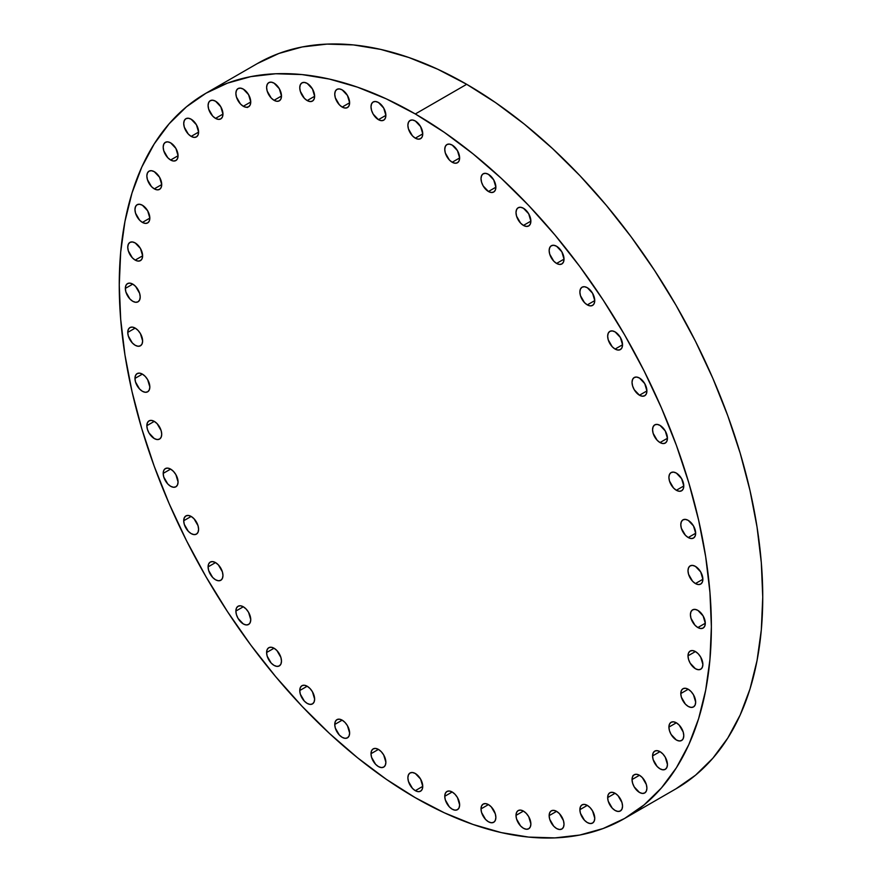 <?xml version="1.0" encoding="UTF-8"?>
<svg xmlns="http://www.w3.org/2000/svg" width="882" height="882" viewBox="0 0 882 882"><rect width="100%" height="100%" fill="white"/><g stroke="black" fill="none" stroke-linecap="round" stroke-linejoin="round"><path stroke-width="1.32" d="M154.284 188.858A10.518 6.075 60 0 1 147.415 179.586A10.518 6.075 60 0 1 149.025 171.163A10.518 6.075 60 0 1 154.284 171.681L151.439 170.7L149.025 171.163L147.415 173.015L146.842 175.981L147.415 179.586L151.439 186.565L154.284 188.858L157.128 189.85L159.543 189.376L161.152 187.524L161.715 184.57L154.284 188.858L161.715 184.57L159.543 177.238L154.284 171.681A10.518 6.075 60 0 1 161.152 180.953A10.518 6.075 60 0 1 159.543 189.376A10.518 6.075 60 0 1 154.284 188.858M170.623 160.017A10.518 6.075 60 0 1 163.754 150.756A10.518 6.075 60 0 1 165.364 142.333A10.518 6.075 60 0 1 170.623 142.851L167.778 141.859L165.364 142.333L163.754 144.185L163.192 147.14L163.754 150.756L167.778 157.724L170.623 160.017L173.467 161.009L175.882 160.546L177.491 158.683L178.065 155.728L170.623 160.017L178.065 155.728L175.882 148.397L170.623 142.851A10.518 6.075 60 0 1 177.491 152.112A10.518 6.075 60 0 1 175.882 160.546A10.518 6.075 60 0 1 170.623 160.017M191.162 136.39A10.518 6.075 60 0 1 184.294 127.129A10.518 6.075 60 0 1 185.904 118.695A10.518 6.075 60 0 1 191.162 119.224L188.318 118.232L185.904 118.695L184.294 120.558L183.721 123.513L184.294 127.129L188.318 134.097L191.162 136.39L194.007 137.383L196.421 136.908L198.031 135.056L198.593 132.102L191.162 136.39L198.593 132.102L196.421 124.77L191.162 119.224A10.518 6.075 60 0 1 198.031 128.485A10.518 6.075 60 0 1 196.421 136.908A10.518 6.075 60 0 1 191.162 136.39M215.528 118.375A10.518 6.075 60 0 1 208.659 109.103A10.518 6.075 60 0 1 210.269 100.68A10.518 6.075 60 0 1 215.528 101.198L212.683 100.217L210.269 100.68L208.659 102.532L208.097 105.498L208.659 109.103L212.683 116.082L215.528 118.375L218.372 119.368L220.787 118.894L222.396 117.041L222.959 114.087L215.528 118.375L222.959 114.087L220.787 106.755L215.528 101.198A10.518 6.075 60 0 1 222.396 110.471A10.518 6.075 60 0 1 220.787 118.894A10.518 6.075 60 0 1 215.528 118.375M243.311 106.281A10.518 6.075 60 0 1 236.442 97.009A10.518 6.075 60 0 1 238.052 88.586A10.518 6.075 60 0 1 243.311 89.104L240.466 88.123L238.052 88.586L236.442 90.438L235.88 93.404L236.442 97.009L240.466 103.988L243.311 106.281L246.155 107.273L248.57 106.799L250.179 104.947L250.753 101.981L243.311 106.281L250.753 101.981L248.57 94.661L243.311 89.104A10.518 6.075 60 0 1 250.179 98.376A10.518 6.075 60 0 1 248.57 106.799A10.518 6.075 60 0 1 243.311 106.281M274.048 100.305A10.518 6.075 60 0 1 267.18 91.044A10.518 6.075 60 0 1 268.79 82.621A10.518 6.075 60 0 1 274.048 83.14L271.204 82.147L268.79 82.621L267.18 84.474L266.607 87.428L267.18 91.044L271.204 98.012L274.048 100.305L276.893 101.298L279.296 100.835L280.917 98.971L281.479 96.017L274.048 100.305L281.479 96.017L279.296 88.685L274.048 83.14A10.518 6.075 60 0 1 280.917 92.401A10.518 6.075 60 0 1 279.296 100.835A10.518 6.075 60 0 1 274.048 100.305M307.19 100.57A10.518 6.075 60 0 1 300.321 91.309A10.518 6.075 60 0 1 301.931 82.886A10.518 6.075 60 0 1 307.19 83.404L304.345 82.412L301.931 82.886L300.321 84.738L299.759 87.693L300.321 91.309L304.345 98.277L307.19 100.57L310.034 101.562L312.448 101.088L314.058 99.236L314.631 96.281L307.19 100.57L314.631 96.281L312.448 88.95L307.19 83.404A10.518 6.075 60 0 1 314.058 92.665A10.518 6.075 60 0 1 312.448 101.088A10.518 6.075 60 0 1 307.19 100.57M342.183 107.064A10.518 6.075 60 0 1 335.314 97.792A10.518 6.075 60 0 1 336.935 89.369A10.518 6.075 60 0 1 342.183 89.887L339.338 88.895L336.935 89.369L335.314 91.221L334.752 94.187L335.314 97.792L339.338 104.76L342.183 107.064L345.027 108.045L347.442 107.582L349.052 105.73L349.625 102.764L342.183 107.064L349.625 102.764L347.442 95.443L342.183 89.887A10.518 6.075 60 0 1 349.052 99.159A10.518 6.075 60 0 1 347.442 107.582A10.518 6.075 60 0 1 342.183 107.064M378.433 119.665A10.518 6.075 60 0 1 371.565 110.393A10.518 6.075 60 0 1 373.174 101.97A10.518 6.075 60 0 1 378.433 102.488L375.589 101.507L373.174 101.97L371.565 103.822L371.002 106.788L371.565 110.393L373.174 114.109L378.433 119.665L381.278 120.647L383.692 120.184L385.302 118.331L385.875 115.366L378.433 119.665L385.875 115.366L383.692 108.045L378.433 102.488A10.518 6.075 60 0 1 385.302 111.76A10.518 6.075 60 0 1 383.692 120.184A10.518 6.075 60 0 1 378.433 119.665M415.312 138.165A10.518 6.075 60 0 1 408.443 128.893A10.518 6.075 60 0 1 410.053 120.47A10.518 6.075 60 0 1 415.312 120.988L412.467 120.007L410.053 120.47L408.443 122.322L407.881 125.288L408.443 128.893L412.467 135.872L415.312 138.165L418.156 139.158L420.571 138.683L422.18 136.831L422.754 133.866L415.312 138.165L422.754 133.866L420.571 126.545L415.312 120.988A10.518 6.075 60 0 1 422.18 130.26A10.518 6.075 60 0 1 420.571 138.683A10.518 6.075 60 0 1 415.312 138.165M452.19 162.244A10.518 6.075 60 0 1 445.322 152.983A10.518 6.075 60 0 1 446.931 144.549A10.518 6.075 60 0 1 452.19 145.078L449.346 144.086L446.931 144.549L445.322 146.412L444.76 149.367L445.322 152.983L449.346 159.951L452.19 162.244L455.035 163.236L457.449 162.762L459.059 160.91L459.632 157.955L452.19 162.244L459.632 157.955L457.449 150.624L452.19 145.078A10.518 6.075 60 0 1 459.059 154.339A10.518 6.075 60 0 1 457.449 162.762A10.518 6.075 60 0 1 452.19 162.244M488.441 191.504A10.518 6.075 60 0 1 481.572 182.232A10.518 6.075 60 0 1 483.182 173.809A10.518 6.075 60 0 1 488.441 174.327L485.596 173.335L483.182 173.809L481.572 175.661L481.01 178.616L481.572 182.232L483.182 185.948L488.441 191.504L491.285 192.485L493.7 192.022L495.309 190.17L495.871 187.205L488.441 191.504L495.871 187.205L493.7 179.873L488.441 174.327A10.518 6.075 60 0 1 495.309 183.599A10.518 6.075 60 0 1 493.7 192.022A10.518 6.075 60 0 1 488.441 191.504M523.434 225.417A10.518 6.075 60 0 1 516.565 216.156A10.518 6.075 60 0 1 518.186 207.733A10.518 6.075 60 0 1 523.434 208.251L520.589 207.259L518.186 207.733L516.565 209.585L516.003 212.54L516.565 216.156L520.589 223.124L523.434 225.417L526.278 226.409L528.693 225.946L530.303 224.083L530.876 221.128L523.434 225.417L530.876 221.128L528.693 213.797L523.434 208.251A10.518 6.075 60 0 1 530.303 217.512A10.518 6.075 60 0 1 528.693 225.946A10.518 6.075 60 0 1 523.434 225.417M556.586 263.431A10.518 6.075 60 0 1 549.718 254.17A10.518 6.075 60 0 1 551.327 245.747A10.518 6.075 60 0 1 556.586 246.265L553.742 245.273L551.327 245.747L549.718 247.599L549.144 250.554L549.718 254.17L553.742 261.138L556.586 263.431L559.431 264.424L561.845 263.961L563.455 262.097L564.017 259.143L556.586 263.431L564.017 259.143L561.845 251.811L556.586 246.265A10.518 6.075 60 0 1 563.455 255.526A10.518 6.075 60 0 1 561.845 263.961A10.518 6.075 60 0 1 556.586 263.431M587.313 304.885A10.518 6.075 60 0 1 580.444 295.624A10.518 6.075 60 0 1 582.054 287.19A10.518 6.075 60 0 1 587.313 287.719L584.468 286.727L582.054 287.19L580.444 289.053L579.882 292.008L580.444 295.624L584.468 302.592L587.313 304.885L590.157 305.878L592.572 305.404L594.181 303.551L594.755 300.597L587.313 304.885L594.755 300.597L592.572 293.265L587.313 287.719A10.518 6.075 60 0 1 594.181 296.98A10.518 6.075 60 0 1 592.572 305.404A10.518 6.075 60 0 1 587.313 304.885M615.096 349.063A10.518 6.075 60 0 1 608.227 339.802A10.518 6.075 60 0 1 609.848 331.378A10.518 6.075 60 0 1 615.096 331.897L612.251 330.904L609.848 331.378L608.227 333.231L607.665 336.185L608.227 339.802L612.251 346.769L615.096 349.063L617.951 350.055L620.355 349.592L621.975 347.728L622.538 344.774L615.096 349.063L622.538 344.774L620.355 337.442L615.096 331.897A10.518 6.075 60 0 1 621.975 341.158A10.518 6.075 60 0 1 620.355 349.592A10.518 6.075 60 0 1 615.096 349.063M639.472 395.224A10.518 6.075 60 0 1 632.603 385.952A10.518 6.075 60 0 1 634.213 377.529A10.518 6.075 60 0 1 639.472 378.047L636.628 377.055L634.213 377.529L632.603 379.381L632.03 382.347L632.603 385.952L634.213 389.668L639.472 395.224L642.317 396.205L644.731 395.742L646.341 393.89L646.903 390.924L639.472 395.224L646.903 390.924L644.731 383.604L639.472 378.047A10.518 6.075 60 0 1 646.341 387.319A10.518 6.075 60 0 1 644.731 395.742A10.518 6.075 60 0 1 639.472 395.224M660.001 442.555A10.518 6.075 60 0 1 653.132 433.294A10.518 6.075 60 0 1 654.742 424.87A10.518 6.075 60 0 1 660.001 425.389L657.156 424.396L654.742 424.87L653.132 426.723L652.57 429.677L653.132 433.294L657.156 440.261L660.001 442.555L662.845 443.547L665.26 443.084L666.869 441.221L667.442 438.266L660.001 442.555L667.442 438.266L665.26 430.934L660.001 425.389A10.518 6.075 60 0 1 666.869 434.65A10.518 6.075 60 0 1 665.26 443.084A10.518 6.075 60 0 1 660.001 442.555M676.351 490.271A10.518 6.075 60 0 1 669.482 481.01A10.518 6.075 60 0 1 671.092 472.576A10.518 6.075 60 0 1 676.351 473.094L673.506 472.113L671.092 472.576L669.482 474.428L668.909 477.394L669.482 481.01L673.506 487.978L676.351 490.271L679.195 491.263L681.61 490.789L683.219 488.937L683.782 485.982L676.351 490.271L683.782 485.982L681.61 478.65L676.351 473.094A10.518 6.075 60 0 1 683.219 482.366A10.518 6.075 60 0 1 681.61 490.789A10.518 6.075 60 0 1 676.351 490.271M688.225 537.535A10.518 6.075 60 0 1 681.356 528.274A10.518 6.075 60 0 1 682.966 519.851A10.518 6.075 60 0 1 688.225 520.369L685.38 519.377L682.966 519.851L681.356 521.703L680.794 524.658L681.356 528.274L685.38 535.242L688.225 537.535L691.069 538.527L693.484 538.064L695.093 536.201L695.666 533.246L688.225 537.535L695.666 533.246L693.484 525.915L688.225 520.369A10.518 6.075 60 0 1 695.093 529.63A10.518 6.075 60 0 1 693.484 538.064A10.518 6.075 60 0 1 688.225 537.535M695.435 583.553A10.518 6.075 60 0 1 688.566 574.292A10.518 6.075 60 0 1 690.176 565.869A10.518 6.075 60 0 1 695.435 566.387L692.591 565.395L690.176 565.869L688.566 567.721L688.004 570.676L688.566 574.292L692.591 581.26L695.435 583.553L698.279 584.546L700.694 584.082L702.304 582.219L702.877 579.265L695.435 583.553L702.877 579.265L700.694 571.933L695.435 566.387A10.518 6.075 60 0 1 702.304 575.648A10.518 6.075 60 0 1 700.694 584.082A10.518 6.075 60 0 1 695.435 583.553M697.86 627.543A10.518 6.075 60 0 1 690.981 618.271A10.518 6.075 60 0 1 692.602 609.848A10.518 6.075 60 0 1 697.86 610.366L695.005 609.374L692.602 609.848L690.981 611.7L690.419 614.666L690.981 618.271L695.005 625.239L697.86 627.543L700.705 628.524L703.108 628.061L704.729 626.209L705.291 623.243L697.86 627.543L705.291 623.243L703.108 615.923L697.86 610.366A10.518 6.075 60 0 1 704.729 619.638A10.518 6.075 60 0 1 703.108 628.061A10.518 6.075 60 0 1 697.86 627.543M702.877 664.433A10.518 6.075 60 0 1 700.694 669.251A10.518 6.075 60 0 1 692.591 666.428A10.518 6.075 60 0 1 688.004 655.844L695.435 651.555L692.591 650.563L690.176 651.037L688.566 652.889L688.004 655.844L688.566 659.46L690.176 663.176L695.435 668.732L698.279 669.714L700.694 669.251L702.304 667.398L702.877 664.433L700.694 657.101L698.279 653.849L695.435 651.555L688.004 655.844A10.518 6.075 60 0 1 690.176 651.037A10.518 6.075 60 0 1 698.279 653.849A10.518 6.075 60 0 1 702.877 664.433M695.666 702.127A10.518 6.075 60 0 1 693.484 706.945A10.518 6.075 60 0 1 685.38 704.123A10.518 6.075 60 0 1 680.794 693.539L688.225 689.25L685.38 688.258L682.966 688.732L681.356 690.584L680.794 693.539L681.356 697.155L685.38 704.123L688.225 706.416L691.069 707.408L693.484 706.945L695.093 705.082L695.666 702.127L693.484 694.796L691.069 691.543L688.225 689.25L680.794 693.539A10.518 6.075 60 0 1 682.966 688.732A10.518 6.075 60 0 1 691.069 691.543A10.518 6.075 60 0 1 695.666 702.127L695.666 702.127M683.782 735.676A10.518 6.075 60 0 1 681.61 740.494A10.518 6.075 60 0 1 673.506 737.672A10.518 6.075 60 0 1 668.909 727.099L676.351 722.799L673.506 721.818L671.092 722.281L669.482 724.133L668.909 727.099L669.482 730.704L671.092 734.419L676.351 739.976L679.195 740.957L681.61 740.494L683.219 738.642L683.782 735.676L683.219 732.071L679.195 725.103L676.351 722.799L668.909 727.099A10.518 6.075 60 0 1 671.092 722.281A10.518 6.075 60 0 1 679.195 725.103A10.518 6.075 60 0 1 683.782 735.676M667.442 764.518A10.518 6.075 60 0 1 665.26 769.336A10.518 6.075 60 0 1 657.156 766.513A10.518 6.075 60 0 1 652.57 755.929L660.001 751.64L657.156 750.648L654.742 751.122L653.132 752.974L652.57 755.929L653.132 759.545L657.156 766.513L660.001 768.806L662.845 769.799L665.26 769.336L666.869 767.472L667.442 764.518L665.26 757.186L662.845 753.934L660.001 751.64L652.57 755.929A10.518 6.075 60 0 1 654.742 751.122A10.518 6.075 60 0 1 662.845 753.934A10.518 6.075 60 0 1 667.442 764.518L667.442 764.518M646.903 788.144A10.518 6.075 60 0 1 644.731 792.962A10.518 6.075 60 0 1 636.628 790.14A10.518 6.075 60 0 1 632.03 779.556L639.472 775.267L636.628 774.275L634.213 774.749L632.603 776.601L632.03 779.556L632.603 783.172L634.213 786.887L639.472 792.444L642.317 793.425L644.731 792.962L646.341 791.11L646.903 788.144L646.341 784.539L642.317 777.56L639.472 775.267L632.03 779.556A10.518 6.075 60 0 1 634.213 774.749A10.518 6.075 60 0 1 642.317 777.56A10.518 6.075 60 0 1 646.903 788.144M622.538 806.159A10.518 6.075 60 0 1 620.355 810.977A10.518 6.075 60 0 1 612.251 808.155A10.518 6.075 60 0 1 607.665 797.582L615.096 793.282L612.251 792.301L609.848 792.764L608.227 794.616L607.665 797.582L608.227 801.187L612.251 808.155L615.096 810.459L617.951 811.44L620.355 810.977L621.975 809.125L622.538 806.159L621.975 802.554L617.951 795.586L615.096 793.282L607.665 797.582A10.518 6.075 60 0 1 609.848 792.764A10.518 6.075 60 0 1 617.951 795.586A10.518 6.075 60 0 1 622.538 806.159L622.538 806.159M594.755 818.253A10.518 6.075 60 0 1 592.572 823.071A10.518 6.075 60 0 1 584.468 820.26A10.518 6.075 60 0 1 579.882 809.676L587.313 805.376L584.468 804.395L582.054 804.858L580.444 806.71L579.882 809.676L580.444 813.281L584.468 820.26L587.313 822.553L590.157 823.545L592.572 823.071L594.181 821.219L594.755 818.253L592.572 810.933L590.157 807.68L587.313 805.376L579.882 809.676A10.518 6.075 60 0 1 582.054 804.858A10.518 6.075 60 0 1 590.157 807.68A10.518 6.075 60 0 1 594.755 818.253M564.017 824.229A10.518 6.075 60 0 1 561.845 829.036A10.518 6.075 60 0 1 553.742 826.225A10.518 6.075 60 0 1 549.144 815.641L556.586 811.352L553.742 810.36L551.327 810.823L549.718 812.686L549.144 815.641L549.718 819.257L553.742 826.225L556.586 828.518L559.431 829.51L561.845 829.036L563.455 827.184L564.017 824.229L563.455 820.613L559.431 813.645L556.586 811.352L549.144 815.641A10.518 6.075 60 0 1 551.327 810.823A10.518 6.075 60 0 1 559.431 813.645A10.518 6.075 60 0 1 564.017 824.229M530.876 823.964A10.518 6.075 60 0 1 528.693 828.782A10.518 6.075 60 0 1 520.589 825.96A10.518 6.075 60 0 1 516.003 815.376L523.434 811.087L520.589 810.095L518.186 810.569L516.565 812.421L516.003 815.376L516.565 818.992L520.589 825.96L523.434 828.253L526.278 829.245L528.693 828.782L530.303 826.919L530.876 823.964L528.693 816.633L526.278 813.38L523.434 811.087L516.003 815.376A10.518 6.075 60 0 1 518.186 810.569A10.518 6.075 60 0 1 526.278 813.38A10.518 6.075 60 0 1 530.876 823.964M495.871 817.482A10.518 6.075 60 0 1 493.7 822.289A10.518 6.075 60 0 1 485.596 819.477A10.518 6.075 60 0 1 481.01 808.893L488.441 804.593L485.596 803.612L483.182 804.075L481.572 805.928L481.01 808.893L481.572 812.498L485.596 819.477L488.441 821.77L491.285 822.763L493.7 822.289L495.309 820.436L495.871 817.482L495.309 813.866L491.285 806.898L488.441 804.593L481.01 808.893A10.518 6.075 60 0 1 483.182 804.075A10.518 6.075 60 0 1 491.285 806.898A10.518 6.075 60 0 1 495.871 817.482L495.871 817.482M142.399 222.407A10.518 6.075 60 0 1 135.53 213.146A10.518 6.075 60 0 1 137.14 204.712A10.518 6.075 60 0 1 142.399 205.241L139.554 204.249L137.14 204.712L135.53 206.575L134.968 209.53L135.53 213.146L139.554 220.114L142.399 222.407L145.243 223.4L147.658 222.925L149.267 221.073L149.841 218.119L142.399 222.407L149.841 218.119L147.658 210.787L142.399 205.241A10.518 6.075 60 0 1 149.267 214.502A10.518 6.075 60 0 1 147.658 222.925A10.518 6.075 60 0 1 142.399 222.407M135.189 260.102A10.518 6.075 60 0 1 128.32 250.841A10.518 6.075 60 0 1 129.93 242.407A10.518 6.075 60 0 1 135.189 242.936L132.344 241.944L129.93 242.407L128.32 244.27L127.758 247.225L128.32 250.841L132.344 257.809L135.189 260.102L138.033 261.094L140.447 260.62L142.057 258.768L142.63 255.813L135.189 260.102L142.63 255.813L140.447 248.481L135.189 242.936A10.518 6.075 60 0 1 142.057 252.197A10.518 6.075 60 0 1 140.447 260.62A10.518 6.075 60 0 1 135.189 260.102M140.205 297.002A10.518 6.075 60 0 1 138.033 301.809A10.518 6.075 60 0 1 129.93 298.998A10.518 6.075 60 0 1 125.343 288.414L132.774 284.125L129.93 283.133L127.515 283.596L125.906 285.459L125.343 288.414L125.906 292.03L129.93 298.998L132.774 301.291L135.619 302.283L138.033 301.809L139.643 299.957L140.205 297.002L139.643 293.386L135.619 286.418L132.774 284.125L125.343 288.414A10.518 6.075 60 0 1 127.515 283.596A10.518 6.075 60 0 1 135.619 286.418A10.518 6.075 60 0 1 140.205 297.002L140.205 297.002M142.63 340.981A10.518 6.075 60 0 1 140.447 345.788A10.518 6.075 60 0 1 132.344 342.977A10.518 6.075 60 0 1 127.758 332.393L135.189 328.104L132.344 327.112L129.93 327.575L128.32 329.438L127.758 332.393L128.32 336.009L132.344 342.977L135.189 345.27L138.033 346.262L140.447 345.788L142.057 343.936L142.63 340.981L140.447 333.65L138.033 330.397L135.189 328.104L127.758 332.393A10.518 6.075 60 0 1 129.93 327.575A10.518 6.075 60 0 1 138.033 330.397A10.518 6.075 60 0 1 142.63 340.981M149.841 387A10.518 6.075 60 0 1 147.658 391.806A10.518 6.075 60 0 1 139.554 388.995A10.518 6.075 60 0 1 134.968 378.411L142.399 374.122L139.554 373.13L137.14 373.593L135.53 375.456L134.968 378.411L135.53 382.027L139.554 388.995L142.399 391.288L145.243 392.281L147.658 391.806L149.267 389.954L149.841 387L147.658 379.668L145.243 376.416L142.399 374.122L134.968 378.411A10.518 6.075 60 0 1 137.14 373.593A10.518 6.075 60 0 1 145.243 376.416A10.518 6.075 60 0 1 149.841 387M161.715 434.264A10.518 6.075 60 0 1 159.543 439.082A10.518 6.075 60 0 1 151.439 436.259A10.518 6.075 60 0 1 146.842 425.686L154.284 421.387L151.439 420.394L149.025 420.868L147.415 422.721L146.842 425.686L147.415 429.291L149.025 433.007L154.284 438.563L157.128 439.545L159.543 439.082L161.152 437.229L161.715 434.264L161.152 430.659L157.128 423.68L154.284 421.387L146.842 425.686A10.518 6.075 60 0 1 149.025 420.868A10.518 6.075 60 0 1 157.128 423.68A10.518 6.075 60 0 1 161.715 434.264L161.715 434.264M178.065 481.98A10.518 6.075 60 0 1 175.882 486.798A10.518 6.075 60 0 1 167.778 483.975A10.518 6.075 60 0 1 163.192 473.391L170.623 469.103L167.778 468.11L165.364 468.585L163.754 470.437L163.192 473.391L163.754 477.008L167.778 483.975L170.623 486.269L173.467 487.261L175.882 486.798L177.491 484.935L178.065 481.98L175.882 474.648L173.467 471.396L170.623 469.103L163.192 473.391A10.518 6.075 60 0 1 165.364 468.585A10.518 6.075 60 0 1 173.467 471.396A10.518 6.075 60 0 1 178.065 481.98M198.593 529.321A10.518 6.075 60 0 1 196.421 534.128A10.518 6.075 60 0 1 188.318 531.317A10.518 6.075 60 0 1 183.721 520.733L191.162 516.444L188.318 515.452L185.904 515.915L184.294 517.778L183.721 520.733L184.294 524.349L188.318 531.317L191.162 533.61L194.007 534.602L196.421 534.128L198.031 532.276L198.593 529.321L198.031 525.705L194.007 518.737L191.162 516.444L183.721 520.733A10.518 6.075 60 0 1 185.904 515.915A10.518 6.075 60 0 1 194.007 518.737A10.518 6.075 60 0 1 198.593 529.321M222.959 575.472A10.518 6.075 60 0 1 220.787 580.29A10.518 6.075 60 0 1 212.683 577.467A10.518 6.075 60 0 1 208.097 566.883L215.528 562.595L212.683 561.602L210.269 562.077L208.659 563.929L208.097 566.883L208.659 570.5L212.683 577.467L215.528 579.761L218.372 580.753L220.787 580.29L222.396 578.427L222.959 575.472L222.396 571.856L218.372 564.888L215.528 562.595L208.097 566.883A10.518 6.075 60 0 1 210.269 562.077A10.518 6.075 60 0 1 218.372 564.888A10.518 6.075 60 0 1 222.959 575.472M250.753 619.649A10.518 6.075 60 0 1 248.57 624.467A10.518 6.075 60 0 1 240.466 621.645A10.518 6.075 60 0 1 235.88 611.072L243.311 606.772L240.466 605.78L238.052 606.254L236.442 608.106L235.88 611.072L236.442 614.677L238.052 618.392L243.311 623.949L246.155 624.93L248.57 624.467L250.179 622.615L250.753 619.649L248.57 612.328L246.155 609.065L243.311 606.772L235.88 611.072A10.518 6.075 60 0 1 238.052 606.254A10.518 6.075 60 0 1 246.155 609.065A10.518 6.075 60 0 1 250.753 619.649M281.479 661.103A10.518 6.075 60 0 1 279.296 665.921A10.518 6.075 60 0 1 271.204 663.099A10.518 6.075 60 0 1 266.607 652.515L274.048 648.226L271.204 647.234L268.79 647.708L267.18 649.56L266.607 652.515L267.18 656.131L271.204 663.099L274.048 665.392L276.893 666.384L279.296 665.921L280.917 664.058L281.479 661.103L280.917 657.487L276.893 650.519L274.048 648.226L266.607 652.515A10.518 6.075 60 0 1 268.79 647.708A10.518 6.075 60 0 1 276.893 650.519A10.518 6.075 60 0 1 281.479 661.103L281.479 661.103M314.631 699.117A10.518 6.075 60 0 1 312.448 703.924A10.518 6.075 60 0 1 304.345 701.113A10.518 6.075 60 0 1 299.759 690.529L307.19 686.24L304.345 685.248L301.931 685.711L300.321 687.574L299.759 690.529L300.321 694.145L304.345 701.113L307.19 703.406L310.034 704.398L312.448 703.924L314.058 702.072L314.631 699.117L312.448 691.786L310.034 688.533L307.19 686.24L299.759 690.529A10.518 6.075 60 0 1 301.931 685.711A10.518 6.075 60 0 1 310.034 688.533A10.518 6.075 60 0 1 314.631 699.117L314.631 699.117M349.625 733.041A10.518 6.075 60 0 1 347.442 737.848A10.518 6.075 60 0 1 339.338 735.037A10.518 6.075 60 0 1 334.752 724.453L342.183 720.164L339.338 719.172L336.935 719.635L335.314 721.498L334.752 724.453L335.314 728.069L339.338 735.037L342.183 737.33L345.027 738.322L347.442 737.848L349.052 735.996L349.625 733.041L347.442 725.71L345.027 722.457L342.183 720.164L334.752 724.453A10.518 6.075 60 0 1 336.935 719.635A10.518 6.075 60 0 1 345.027 722.457A10.518 6.075 60 0 1 349.625 733.041M385.875 762.291A10.518 6.075 60 0 1 383.692 767.108A10.518 6.075 60 0 1 375.589 764.286A10.518 6.075 60 0 1 371.002 753.702L378.433 749.413L375.589 748.421L373.174 748.895L371.565 750.747L371.002 753.702L371.565 757.318L375.589 764.286L378.433 766.579L381.278 767.572L383.692 767.108L385.302 765.245L385.875 762.291L383.692 754.959L381.278 751.707L378.433 749.413L371.002 753.702A10.518 6.075 60 0 1 373.174 748.895A10.518 6.075 60 0 1 381.278 751.707A10.518 6.075 60 0 1 385.875 762.291L385.875 762.291M459.632 804.88A10.518 6.075 60 0 1 457.449 809.687A10.518 6.075 60 0 1 449.346 806.876A10.518 6.075 60 0 1 444.76 796.292L452.19 791.992L449.346 791.011L446.931 791.474L445.322 793.326L444.76 796.292L445.322 799.897L449.346 806.876L452.19 809.169L455.035 810.161L457.449 809.687L459.059 807.835L459.632 804.88L457.449 797.548L455.035 794.296L452.19 791.992L444.76 796.292A10.518 6.075 60 0 1 446.931 791.474A10.518 6.075 60 0 1 455.035 794.296A10.518 6.075 60 0 1 459.632 804.88M415.312 790.669A10.518 6.075 60 0 1 408.443 781.397A10.518 6.075 60 0 1 410.053 772.974A10.518 6.075 60 0 1 415.312 773.492L412.467 772.511L410.053 772.974L408.443 774.826L407.881 777.792L408.443 781.397L412.467 788.376L415.312 790.669L418.156 791.661L420.571 791.187L422.18 789.335L422.754 786.369L415.312 790.669L422.754 786.369L420.571 779.049L415.312 773.492A10.518 6.075 60 0 1 422.18 782.764A10.518 6.075 60 0 1 420.571 791.187A10.518 6.075 60 0 1 415.312 790.669M466.688 84.308L415.312 113.965A418.696 241.734 60 0 1 688.842 482.928A418.696 241.734 60 0 1 624.654 818.43A418.696 241.734 60 0 1 415.312 797.692L386.294 779.291L357.552 757.781L329.372 733.35L302.019 706.262L275.757 676.748L250.83 645.117L227.501 611.656L205.969 576.696L186.455 540.578L169.146 503.633L154.218 466.236L141.793 428.74L132.002 391.498L124.946 354.884L120.68 319.229L119.257 284.897L120.68 252.219L124.946 221.492L132.002 193.026L141.793 167.084L154.218 143.931L169.146 123.778L186.455 106.821L205.969 93.227L227.501 83.129L250.83 76.624L275.757 73.757L302.019 74.573L329.372 79.071L357.552 87.186L386.294 98.861L415.312 113.965L444.33 132.366L473.072 153.887L501.252 178.307L528.616 205.407L554.877 234.91L579.794 266.54L603.134 300.001L624.665 334.962L644.169 371.079L661.478 408.024L676.417 445.421L688.842 482.917L698.621 520.159L705.688 556.785L709.944 592.428L711.377 626.76L709.944 659.438L705.688 690.165L698.621 718.632L688.842 744.573L676.417 767.726L661.478 787.88L644.169 804.836L624.665 818.43L603.134 828.529L579.794 835.045L554.877 837.9L528.616 837.084L501.252 832.586L473.072 824.472L444.33 812.796L415.312 797.692A418.696 241.734 60 0 1 141.793 428.74A418.696 241.734 60 0 1 205.969 93.227A418.696 241.734 60 0 1 415.312 113.965L466.688 84.308A418.696 241.734 -120 0 0 257.346 63.57L278.866 53.471L302.206 46.955L327.123 44.1L353.384 44.916L380.748 49.414L408.928 57.528L437.67 69.204L466.688 84.308L495.706 102.709L524.448 124.219L552.628 148.65L579.981 175.739L606.243 205.252L631.17 236.883L654.499 270.344L676.031 305.304L695.545 341.422L712.854 378.367L727.782 415.764L740.207 453.26L749.998 490.502L757.054 527.116L761.32 562.771L762.743 597.103L761.32 629.781L757.054 660.508L749.998 688.974L740.207 714.916L727.782 738.069L712.854 758.222L695.545 775.179L676.031 788.773A418.696 241.734 -120 0 0 740.207 453.26A418.696 241.734 -120 0 0 466.688 84.308M247.247 107.505L248.426 106.777M634.158 774.881L632.934 775.543M676.031 788.773L624.654 818.43M257.346 63.57L205.969 93.227"/></g></svg>
